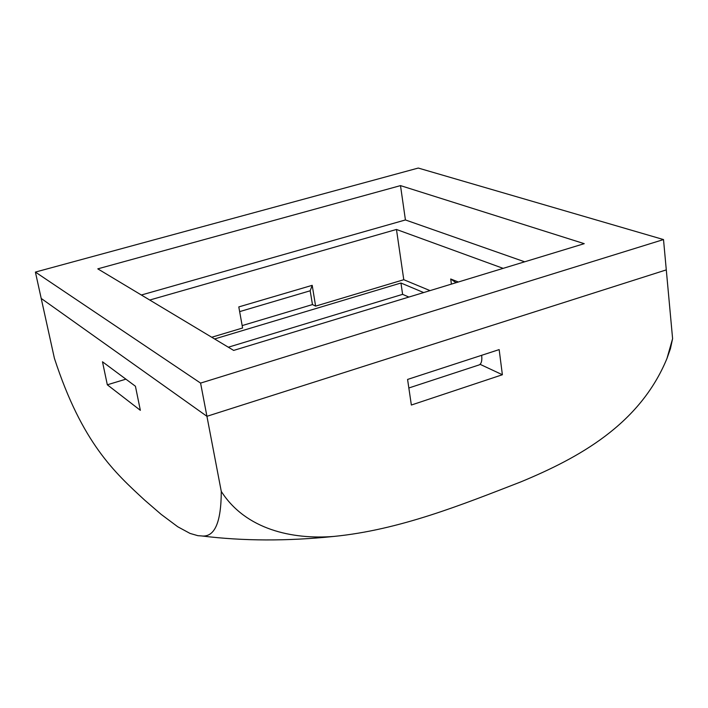 <?xml version="1.0" encoding="UTF-8"?>
<svg xmlns="http://www.w3.org/2000/svg" width="708" height="708" viewBox="0 0 708 708"><rect width="100%" height="100%" fill="white"/><g stroke="black" fill="none" stroke-linecap="round" stroke-linejoin="round"><path stroke-width="1.06" d="M214.595 338.964L400.949 283.014L402.613 294.351L228.321 347.212M408.897 297.059L402.613 294.351M400.949 283.014L423.667 292.563M312.201 285.333L315.618 306.121L312.467 304.573L310.184 290.784L312.201 285.333L238.8 306.918L242.596 327.999L211.727 337.247M149.742 300.033L396.462 229.463L403.781 279.713L315.618 306.121M524.681 261.81L405.427 219.949L141.361 295.006M396.462 229.463L503.149 268.359M233.667 350.416L584.242 243.667L400.498 185.611L97.793 268.854L233.667 350.416M405.427 219.949L400.498 185.611M201.612 535.947C214.621 537.425 221.17 522.575 221.277 491.405C245.649 529.566 292.271 539.717 333.919 536.425C287.183 541.257 243.083 541.098 201.612 535.938L197.868 535.682L190.036 533.416L177.743 526.761L161.132 514.353L144.821 500.264C114.908 472.679 82.128 443.296 54.41 358.328L41.206 298.431L206.931 416.304L666.29 269.89L663.511 239.57L418.269 168.053L35.4 272.084L200.585 383.099L663.511 239.57M221.277 491.405L206.931 416.304L41.206 298.431L35.4 272.084M333.919 536.425C399.825 529.885 461.731 504.795 520.964 481.838C578.365 458.005 639.722 424.703 666.971 358.469L672.6 338.663L666.29 269.89L206.931 416.304L200.585 383.099M481.652 355.31C482.245 360.381 481.467 363.567 479.325 364.859L478.635 365.08M242.163 325.591L312.467 304.573M430.039 290.625L403.781 279.713M451.412 284.112L450.713 278.987L456.058 282.704M458.35 282.005L450.713 278.987M239.64 311.617L310.184 290.784M107.324 384.798L140.352 410.321L135.423 386.232L102.483 361.779L107.324 384.798L125.9 379.161M672.6 338.663L670.441 348.637L666.98 358.469M411.357 405.029L407.578 379.435L499.158 349.602L502.379 374.744L411.357 405.029M480.086 364.319L502.379 374.744M479.325 364.859L408.835 387.984"/></g></svg>
